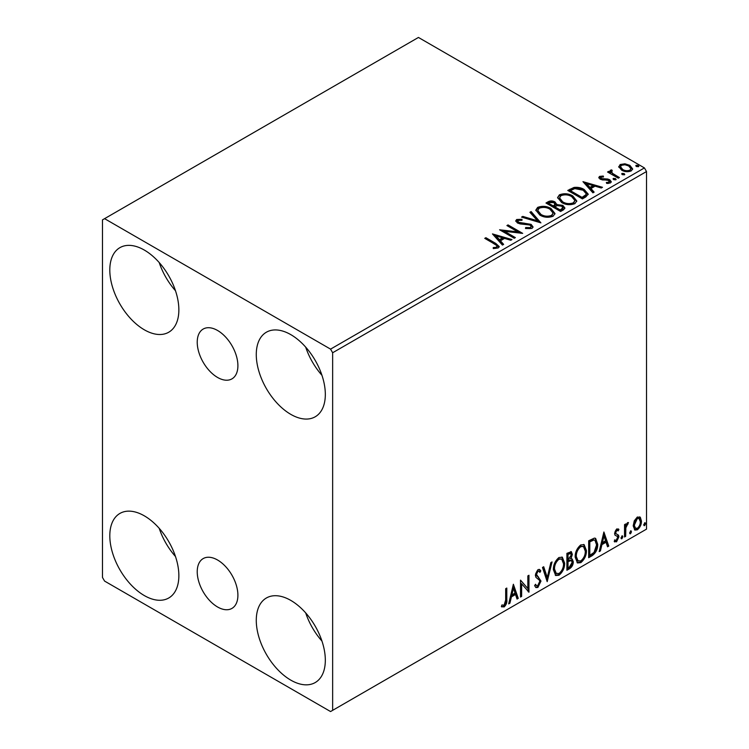 <?xml version="1.0" encoding="UTF-8"?>
<svg xmlns="http://www.w3.org/2000/svg" width="749" height="749" viewBox="0 0 749 749"><rect width="100%" height="100%" fill="white"/><g stroke="black" fill="none" stroke-linecap="round" stroke-linejoin="round"><path stroke-width="1.12" d="M217.566 330.478A28.762 16.609 -120 0 0 203.185 329.054A28.762 16.609 -120 0 0 198.775 352.096A28.762 16.609 -120 0 0 217.566 377.449A28.762 16.609 -120 0 0 231.947 378.872A28.762 16.609 -120 0 0 236.356 355.822A28.762 16.609 -120 0 0 217.566 330.478M217.566 560.009A28.762 16.609 -120 0 0 203.185 558.585A28.762 16.609 -120 0 0 198.775 581.636A28.762 16.609 -120 0 0 217.566 606.98A28.762 16.609 -120 0 0 231.947 608.403A28.762 16.609 -120 0 0 236.356 585.353A28.762 16.609 -120 0 0 217.566 560.009M290.799 680.139A48.825 28.19 60 0 1 258.901 637.118A48.825 28.19 60 0 1 266.391 597.992A48.825 28.19 60 0 1 290.799 600.408A48.825 28.19 60 0 1 322.697 643.438A48.825 28.19 60 0 1 315.217 682.554A48.825 28.19 60 0 1 290.799 680.139M321.958 641.078A48.825 28.19 60 0 1 305.686 612.888M144.332 329.803A48.825 28.19 60 0 1 112.434 286.773A48.825 28.19 60 0 1 119.915 247.647A48.825 28.19 60 0 1 144.332 250.072A48.825 28.19 60 0 1 176.23 293.093A48.825 28.19 60 0 1 168.75 332.219A48.825 28.19 60 0 1 144.332 329.803M175.491 290.743A48.825 28.19 60 0 1 159.209 262.553M290.799 414.366A48.825 28.19 60 0 1 258.901 371.335A48.825 28.19 60 0 1 266.391 332.21A48.825 28.19 60 0 1 290.799 334.634A48.825 28.19 60 0 1 322.697 377.655A48.825 28.19 60 0 1 315.217 416.781A48.825 28.19 60 0 1 290.799 414.366M321.958 375.305A48.825 28.19 60 0 1 305.686 347.115M144.332 595.577A48.825 28.19 60 0 1 112.434 552.547A48.825 28.19 60 0 1 119.915 513.43A48.825 28.19 60 0 1 144.332 515.846A48.825 28.19 60 0 1 176.23 558.866A48.825 28.19 60 0 1 168.75 597.992A48.825 28.19 60 0 1 144.332 595.577M175.491 556.516A48.825 28.19 60 0 1 159.209 528.326M102.482 219.869L102.482 577.46L104.579 581.084L330.562 711.55L332.65 710.342L332.65 352.751L330.562 349.128L104.579 218.661L102.482 219.869M634.281 520.836L637.315 517.035L640.348 517.325L641.444 521.079C641.472 524.572 640.095 527.483 637.315 529.833L634.862 530.067L633.186 525.854L634.281 520.836M639.758 516.829L640.61 520.602L641.444 521.079M624.544 536.986L624.544 524.628L625.668 523.972L625.668 525.798L627.634 522.624L628.486 522.559L625.846 527.839L625.668 536.331L624.544 536.986M614.863 539.973L616.408 540.385L617.785 537.595L617.522 536.574L614.957 535.095L614.592 533.4L616.736 528.916L618.908 529.421L618.253 530.863L616.811 530.395L615.715 532.689L615.987 533.653L618.543 535.189L618.908 536.883L616.539 541.827L614.217 541.49L614.863 539.973L615.36 540.413L614.517 539.926M618.299 528.925L618.908 529.421L618.075 528.934L617.476 530.255M618.253 530.863L615.968 529.908L614.882 532.202L615.715 532.689M614.882 532.202L615.154 533.166L618.543 535.189L617.71 534.702L618.075 536.396L618.908 536.883M614.714 541.948L614.217 541.49M617.522 536.574L616.38 535.844M616.68 536.087L614.957 535.095M592.085 555.73L588.677 557.696L588.677 540.778L594.388 538.1L595.642 538.4L597.693 544.242C597.861 549.026 595.989 552.856 592.085 555.73L591.242 555.243L588.677 556.722M566.899 570.27L566.899 553.352L571.328 551.685L572.339 554.4L570.972 558.791L572.208 559.007L573.285 561.778C573.266 564.587 572.114 566.853 569.82 568.575L566.899 570.27M547.182 581.655L542.482 567.452L543.708 566.74L547.276 577.516L550.833 562.63L552.06 561.919L547.182 581.655M521.641 596.401L520.518 597.047L520.518 580.138L527.839 588.517L527.839 575.906L528.963 575.26L528.963 592.169L521.641 583.817L521.641 596.401L520.518 596.082M505.678 599.949L505.678 588.695L506.801 588.049L506.801 599.472C507.26 602.28 506.361 604.771 504.124 606.943L501.362 606.587L501.933 604.958L504.114 605.211L505.678 599.949M501.924 606.971L501.362 606.587M332.65 710.342L646.518 529.131L646.518 171.54L332.65 352.751M513.374 584.257L518.261 598.348L517.035 599.06L515.527 594.509L511.417 596.878L509.91 603.17L508.683 603.881L513.374 584.257M537.894 587.45L535.984 587.591L534.599 585.652L535.516 584.267L536.649 585.802L537.81 585.765L539.86 581.711L539.486 580.269L535.928 577.329L535.348 575.082L537.969 569.624L539.626 569.521L540.797 570.86L539.917 572.405L538.971 571.29L537.951 571.365L536.471 574.361L540.984 581.084L537.894 587.45L535.591 587.272M553.38 569.689C553.296 564.915 555.149 560.861 558.941 557.518L562.33 557.219L564.643 563.108C564.718 567.892 562.845 571.946 559.026 575.251L555.692 575.513L553.38 569.689M575.157 557.116C575.073 552.341 576.927 548.277 580.718 544.944L584.117 544.645L586.43 550.534C586.495 555.318 584.623 559.363 580.812 562.668L577.479 562.939L575.157 557.116M603.891 531.996L608.768 546.096L607.542 546.798L606.044 542.248L601.924 544.626L600.417 550.918L599.191 551.62L603.891 531.996M621.913 535.9L622.859 536.771L621.913 538.718L620.977 537.857L622.485 535.853M621.979 535.872L621.08 538.241L621.913 538.718L621.361 538.765M630.555 530.919L631.491 531.781L630.555 533.737L629.619 532.867L631.126 530.863M630.611 530.882L629.722 533.251L630.555 533.737L629.993 533.784M644.636 522.783L645.582 523.654L644.636 525.601L643.7 524.731L645.207 522.736M644.702 522.755L643.803 525.115L644.636 525.601L644.084 525.648M618.88 167.308L620.153 164.527L624.947 163.797L629.843 165.36L632.652 168.918L631.229 170.922C627.812 172.167 624.591 171.895 621.586 170.126L618.749 166.55M611.596 170.987L612.298 173.234L619.395 177.541L618.271 178.187L607.561 172.008L608.694 171.362L610.266 172.27L609.845 171.081L611.69 169.836L612.289 170.8L611.212 171.624L611.212 172.588M600.951 177.129L601.307 178.59L607.701 179.02L609.733 179.76L611.287 181.745L610.444 182.925L606.681 183.421L606.334 182.475L609.003 182.232L608.656 180.443L600.23 179.264L598.797 177.494L599.565 176.408L603.263 176.034L603.525 176.942L600.951 177.129L600.595 178.618M609.003 182.232L609.489 181.548L609.003 183.205L609.003 182.232M585.802 196.931L582.404 198.897L567.751 190.443L573.987 187.447C578.013 187.035 581.439 187.737 584.276 189.572L588.19 194.113L585.802 196.931M560.617 211.471L545.974 203.016L548.043 201.818C550.384 200.601 552.715 200.648 555.046 201.968L556.788 204.561L562.845 205.385L564.896 207.988L563.548 209.786L560.617 211.471M556.835 204.177L556.788 205.526L562.845 206.35L562.845 205.385M540.9 222.856L521.557 217.107L522.783 216.405L537.464 220.758L529.908 212.285L531.135 211.583L540.9 222.856M515.368 237.602L514.235 238.248L499.592 229.793L517.84 231.872L506.914 225.561L508.037 224.915L522.69 233.37L504.47 231.31L515.368 237.602M494.499 243.987L484.753 238.36L485.886 237.705L495.772 243.416L499.227 246.58L498.225 247.928L493.769 248.546L493.216 247.573L495.763 247.376L497.205 246.318L496.709 248.031L496.709 247.067C497.373 245.85 496.634 244.82 494.499 243.987M330.562 349.128L644.421 167.916L418.438 37.45L104.579 218.661M492.458 233.913L511.979 239.549L510.752 240.26L504.554 238.416L500.444 240.794L503.637 244.371L502.41 245.082L492.458 233.913M531.987 228.436L525.498 228.492L525.667 227.527L530.404 227.612L531.163 226.526L529.974 225L520.274 223.942L517.465 222.987L515.743 220.871L516.67 219.504L521.978 219.298L521.997 220.328L518.158 220.375L517.606 221.133L518.533 222.303L531.116 224.363L533.045 226.91L531.987 228.436M539.842 215.085L535.825 210.113L537.642 207.389C542.416 205.675 546.882 206.059 551.039 208.54L554.99 213.531L553.127 216.236C548.39 217.903 543.961 217.528 539.842 215.085M561.619 202.511L557.602 197.539L559.419 194.815C564.203 193.102 568.669 193.485 572.816 195.966L576.777 200.957L574.904 203.653C570.167 205.329 565.738 204.945 561.619 202.511M582.965 181.661L602.496 187.297L601.269 187.999L595.071 186.164L590.952 188.533L594.144 192.118L592.918 192.821L582.965 181.661M613.665 179.648L613.384 178.402L615.547 178.571L615.828 179.816L613.665 179.648M613.057 178.871L613.384 178.402L613.384 179.376L615.547 179.535L615.547 178.571M616.146 179.348L615.828 179.816M622.307 174.667L622.026 173.422L624.179 173.581L624.469 174.826L622.307 174.667M621.698 173.89L622.026 173.422L622.026 174.386L624.179 174.545L624.179 173.581M624.788 174.358L624.469 174.826M636.388 166.531L636.107 165.286L638.27 165.454L638.551 166.699L636.388 166.531M635.779 165.754L636.107 165.286L636.107 166.25L638.27 166.418L638.27 165.454M638.869 166.231L638.551 166.699M644.421 167.916L646.518 171.54M485.595 238.847L485.886 237.705M485.886 238.678L499.124 247.048M493.216 248.537L495.763 248.34L495.763 247.376M495.763 248.34L496.709 248.031M493.422 235.008L510.874 240.186M503.066 244.698L500.444 241.758L500.444 240.794M496.081 235.898L496.081 236.871L499.424 240.616L502.57 238.791L502.57 237.826L496.081 235.898L499.424 239.652L502.57 237.826M499.424 240.616L499.424 239.652M501.353 230.814L517.84 232.836L517.84 231.872M507.747 226.048L508.037 224.915M508.037 225.88L520.958 233.342M514.526 238.079L504.47 232.274L504.47 231.31M525.667 228.529L525.667 227.527M525.667 228.501L530.404 228.585L530.404 227.612M530.404 228.585L531.163 226.526M515.836 221.348L516.67 219.504M516.67 220.468L521.978 220.262L521.978 219.298M518.158 221.348L518.533 222.303M518.533 223.268L521.107 223.97L521.107 222.996M521.107 223.97L523.954 224.007L523.954 223.043M523.954 224.007L531.116 225.327L531.116 224.363M531.116 225.327L532.979 227.359M522.662 217.435L522.783 216.405M522.783 217.369L537.464 221.723L537.464 220.758M530.479 212.922L531.135 211.583M531.135 212.547L540.113 222.622M535.863 210.619L537.642 208.362L537.642 207.389M537.642 208.362C542.416 206.64 546.882 207.024 551.039 209.505L551.039 208.54M551.039 209.505L554.953 213.999M537.745 210.441L537.745 211.405L540.965 215.403C544.242 217.35 547.781 217.669 551.582 216.349L553.118 213.09L549.906 209.186C546.611 207.23 543.044 206.902 539.196 208.231L537.745 210.441L540.965 214.429C544.242 216.386 547.781 216.704 551.582 215.384L553.118 213.09M551.582 216.349L551.582 215.384M540.965 215.403L540.965 214.429M546.807 203.503L548.043 202.782C550.384 201.565 552.715 201.612 555.046 202.932L555.046 201.968M555.046 202.932L556.788 205.526M562.845 206.35L564.821 208.447M554.794 206.808L554.794 207.773L560.243 210.918L562.995 208.634L561.722 206.041L557.331 205.544L554.794 206.808L560.243 209.954L562.995 207.67M548.605 203.232L548.605 204.196L553.296 206.911L555.215 205.17L553.951 202.633L549.766 202.558L548.605 203.232L553.296 205.947L555.215 204.196M553.867 206.574L553.867 205.61M553.296 206.911L553.296 205.947M561.535 210.179L561.535 209.214M560.243 210.918L560.243 209.954M557.649 198.036L559.419 194.815M559.419 195.779C564.203 194.066 568.669 194.45 572.816 196.931L572.816 195.966M572.816 196.931L576.73 201.425M559.522 197.867L559.522 198.831L562.742 202.82C566.019 204.777 569.568 205.095 573.369 203.775L574.895 200.517L571.693 196.613C568.397 194.646 564.821 194.328 560.973 195.658L559.522 197.867L562.742 201.856C566.019 203.812 569.568 204.131 573.369 202.81L574.895 200.517M573.369 203.775L573.369 202.81M562.742 202.82L562.742 201.856M568.594 190.92L573.987 188.42L573.987 187.447M573.987 188.42C578.013 187.999 581.439 188.701 584.276 190.536L584.276 189.572M584.276 190.536L588.143 194.6M570.382 190.658L570.382 191.622L582.029 198.345L585.877 195.686L586.195 194.684L586.195 193.71L583.143 190.218L574.773 188.598L570.382 190.658L582.029 197.38L585.877 194.721L586.195 193.71M582.029 198.345L582.029 197.38M585.877 195.686L585.877 194.721M583.939 182.747L601.391 187.933M593.573 192.446L590.952 189.506L590.952 188.533M586.589 183.645L586.589 184.61L589.931 188.355L593.086 186.538L593.086 185.574L586.589 183.645L589.931 187.39L593.086 185.574M589.931 188.355L589.931 187.39M598.91 178L599.565 176.408M599.565 177.373L601.494 176.933M603.263 176.914L603.263 176.034M600.951 178.093L601.307 179.554L601.307 178.59M601.307 179.554L602.552 179.957L602.552 178.992M602.552 179.957L607.701 179.985L607.701 179.02M607.701 179.985L609.733 180.734L609.733 179.76M609.733 180.734L611.184 182.194M607.804 183.505L609.003 183.205M608.403 172.495L608.694 171.362M608.694 172.326L610.266 173.234L610.266 172.27M609.939 171.615L610.463 170.117M610.463 171.081L611.69 170.8L611.69 169.836M611.596 171.952L612.298 173.234M612.298 174.208L618.562 178.019M618.805 167.027L620.153 164.527M620.153 165.492L624.947 164.761L624.947 163.797M624.947 164.761L629.843 166.325L629.843 165.36M629.843 166.325L632.596 169.386M620.509 166.709L620.509 167.673L622.719 170.454C624.938 171.793 627.334 172.017 629.909 171.128L630.911 168.684L628.729 166.016C626.501 164.677 624.086 164.434 621.464 165.286L620.509 166.709L622.719 169.48C624.938 170.819 627.334 171.053 629.909 170.163L630.911 168.684M629.909 171.128L629.909 170.163M622.719 170.454L622.719 169.48M505.968 588.536L505.968 598.985C506.418 601.793 505.528 604.284 503.291 606.456L504.124 606.943M503.291 606.456L501.474 606.671M513.187 585.053L517.428 597.861L518.261 598.348M517.428 597.861L516.763 598.245M511.417 596.878L510.575 596.401L514.694 594.023L515.527 594.509M510.575 596.401L509.077 602.683L509.91 603.17M513.468 588.283L512.634 587.796L511.061 594.388L511.895 594.865L515.05 593.049L513.468 588.283L511.895 594.865M520.518 580.232L527.839 588.517M528.129 575.738L528.129 591.616M528.242 591.747L528.963 592.169M520.808 595.914L520.808 583.331L521.641 583.817M535.207 584.735L536.649 585.802M539.186 569.352L540.797 570.86M539.954 570.373L539.28 571.562M538.971 571.29L538.128 570.813L537.117 570.888L537.951 571.365M537.117 570.888L535.638 573.874L536.471 574.361M535.638 573.874L537.155 576.15M536.321 575.672L538.55 577.039M537.707 576.552L540.984 581.084M540.141 580.606L537.052 586.963M543.147 567.068L546.433 577.03L547.276 577.516M550.955 562.555L546.723 580.269M561.909 557.022L563.81 562.621L564.643 563.108M563.81 562.621C563.875 567.414 562.003 571.459 558.192 574.764L559.026 575.251M558.192 574.764L555.29 575.232M561.684 559.063L558.155 558.735C555.093 561.441 553.595 564.718 553.67 568.557L555.524 573.247L558.988 573.537C562.078 570.878 563.585 567.611 563.52 563.754L561.684 559.063L558.988 559.222C555.927 561.928 554.438 565.195 554.503 569.034L556.357 573.734M558.155 558.735L558.988 559.222M553.67 568.557L554.503 569.034M570.869 551.526L571.506 553.923L572.339 554.4M571.506 553.923L570.878 556.956M570.139 558.314L570.972 558.791M571.74 558.838L572.442 561.301L573.285 561.778M572.442 561.301C572.433 564.1 571.281 566.366 568.987 568.098L569.82 568.575M568.987 568.098L566.899 569.306M571.384 560.552L569.549 559.952L567.19 561.113L567.19 567.405L568.023 567.882L569.315 567.143L572.152 562.433L571.384 560.552L568.023 561.6L568.023 567.882M570.644 553.483L569.811 552.996L567.19 553.96L567.19 559.381L568.023 559.859L571.215 555.084L570.644 553.483L568.023 554.438L568.023 559.859M568.351 553.286L569.193 553.764M567.19 553.96L568.023 554.438M567.19 561.113L568.023 561.6M569.549 559.952L570.382 560.43M583.696 544.439L585.587 550.047L586.43 550.534M585.587 550.047C585.662 554.84 583.789 558.885 579.969 562.19L580.812 562.668M579.969 562.19L577.076 562.658M583.471 546.48L579.932 546.161C576.88 548.867 575.382 552.135 575.447 555.973L577.301 560.673L580.775 560.954C583.864 558.295 585.372 555.037 585.297 551.18L583.471 546.48L580.775 546.648C577.713 549.354 576.215 552.622 576.29 556.46L578.144 561.151M579.932 546.161L580.775 546.648M575.447 555.973L576.29 556.46M595.212 538.213L596.859 543.765L597.693 544.242M596.859 543.765C597.028 548.549 595.155 552.378 591.242 555.243M594.959 540.272L592.955 539.561L588.967 541.377L588.967 554.822L589.809 555.309L594.032 552.434L596.569 544.898L594.959 540.272L593.788 540.038L589.809 541.864L589.809 555.309M588.967 541.377L589.809 541.864M592.955 539.561L593.788 540.038M603.703 532.792L607.935 545.609L608.768 546.096M607.935 545.609L607.28 545.993M601.924 544.626L601.091 544.139L605.201 541.77L606.044 542.248M601.091 544.139L599.584 550.431L600.417 550.918M603.984 536.022L603.142 535.544L601.569 542.126L602.411 542.613L605.557 540.797L603.984 536.022L602.411 542.613M617.419 530.376L615.968 529.908M615.154 533.166L616.277 533.794M618.075 536.396L615.697 541.34L616.539 541.827M615.697 541.34L614.339 541.63M622.016 536.284L622.859 536.771M624.835 524.459L625.668 525.798M627.419 522.774L627.119 523.701L627.952 524.178M627.119 523.701L626.613 523.766L627.447 524.253M625.406 525.639L625.012 527.352L625.846 527.839M625.012 527.352L624.835 535.853L625.668 536.331M630.658 531.303L631.491 531.781M640.61 520.602C640.638 524.085 639.262 527.006 636.481 529.346L637.315 529.833M636.481 529.346L634.469 529.768M639.009 518.439L636.481 518.074L633.476 524.731L634.693 527.951L637.315 528.317C639.374 526.519 640.376 524.328 640.32 521.744L639.009 518.439L637.315 518.551L634.309 525.208L635.526 528.438M636.481 518.074L637.315 518.551M633.476 524.731L634.309 525.208M644.739 523.167L645.582 523.654M495.772 244.389L495.772 243.416M548.043 202.782L548.043 201.818M569.97 190.124L569.97 189.16M583.237 197.642L583.237 196.678M604.78 179.947L604.78 178.974M615.8 176.427L615.8 175.463M505.968 598.985L506.801 599.472M567.751 560.786L568.594 561.263M589.706 540.956L590.549 541.433M624.835 531.696L625.668 532.183M517.606 221.133L517.606 222.107M617.738 530.404L616.895 529.918M616.352 533.971L615.519 533.494"/></g></svg>
